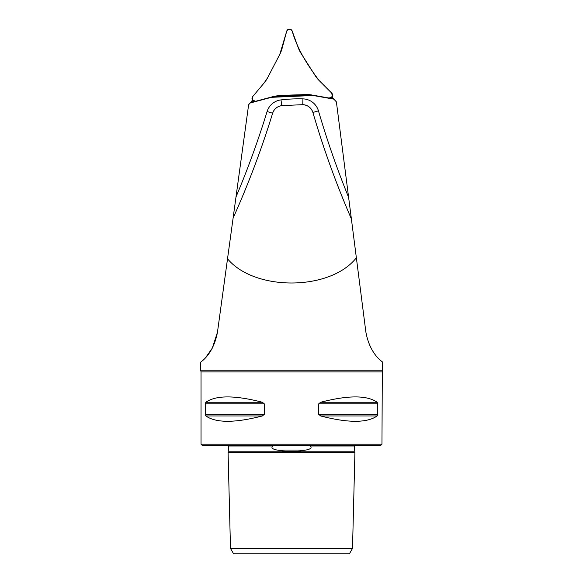 <?xml version="1.0" encoding="UTF-8"?>
<svg xmlns="http://www.w3.org/2000/svg" width="583" height="583" viewBox="0 0 583 583"><rect width="100%" height="100%" fill="white"/><g stroke="black" fill="none" stroke-linecap="round" stroke-linejoin="round"><path stroke-width="0.87" d="M330.678 97.937L333.177 98.381L331.953 97.048L333.884 99.154L313.18 95.503L271.387 97.325L250.092 103.031L248.62 104.787L235.991 196.974A898.869 898.869 0 0 0 267.094 111.528A16.645 16.645 0 0 1 281.021 99.897A150.538 150.538 0 0 1 302.912 98.877A16.645 16.645 0 0 1 318.449 110.843A898.869 898.869 0 0 0 348.627 197.418L351.381 218.902C336.085 183.558 323.259 148.082 312.896 112.468C311.271 107.731 307.89 105.129 302.759 104.663L281.713 105.647C277.114 106.456 274.09 108.985 272.633 113.233C261.876 148.33 248.701 183.288 233.098 218.1L235.991 196.974M348.627 197.418L336.391 101.887L333.884 99.154M254.166 101.282L250.807 102.178L252.519 100.138L250.092 103.031M233.098 218.1A904.663 904.663 0 0 0 272.633 113.233A10.858 10.858 0 0 1 281.713 105.647A10.858 10.858 0 0 0 272.633 113.233A904.663 904.663 0 0 1 233.098 218.1L227.523 258.786C254.545 291.434 330.357 291.026 356.359 257.773L351.381 218.902A904.663 904.663 0 0 1 312.896 112.468A10.858 10.858 0 0 0 302.759 104.663L302.912 98.877M227.523 258.786L217.459 332.259C213.014 355.907 199.524 362.444 200.734 362.211C199.561 362.422 213.028 355.87 217.459 332.259L212.307 348.117L205.69 357.496M200.734 362.211L200.69 370.205L382.31 370.205L381.967 444.202L201.033 444.202L201.033 371.91L381.967 371.91M365.847 331.851C370.067 355.47 383.461 362.152 382.266 361.905C383.439 362.138 370.052 355.441 365.847 331.851L356.359 257.773M352.511 548.421L354.916 452.525L228.084 452.525L230.489 548.421L233.623 553.85L349.377 553.85L352.511 548.421L230.489 548.421M205.857 415.956L205.238 414.389L205.238 403.815L205.857 402.248C215.987 395.143 234.818 395.143 262.35 402.248L264.252 403.815L264.252 414.389L262.35 415.956C234.818 423.069 215.987 423.069 205.857 415.956L262.35 415.956M320.65 415.956L318.748 414.389L318.748 403.815L320.65 402.248C348.182 395.143 367.013 395.143 377.143 402.248L377.762 403.815L377.762 414.389L377.143 415.956C367.013 423.069 348.182 423.069 320.65 415.956L377.143 415.956M264.252 403.815L205.238 403.815M311.686 445.288C310.375 445.157 309.799 445.39 309.959 445.995C313.516 448.349 307.518 449.894 305.652 450.054C296.237 451.956 286.8 451.956 277.348 450.054C275.402 449.908 269.572 448.276 273.041 445.995C273.208 445.397 272.633 445.157 271.314 445.288M381.967 444.202L380.881 445.288L202.119 445.288L201.033 444.202M273.019 96.618L311.497 94.934M301.076 53.461L315.214 75.644A28.946 28.946 0 0 0 319.156 80.556L331.763 93.163A2.893 2.893 0 0 1 329.213 98.061L311.657 94.963A28.946 28.946 0 0 0 305.368 94.555L279.089 95.699A28.946 28.946 0 0 0 272.859 96.661L255.638 101.274A2.893 2.893 0 0 1 252.672 96.618L264.128 82.961A28.946 28.946 0 0 0 267.633 77.721L279.782 54.387A28.946 28.946 0 0 0 282.063 48.513L286.676 31.293A2.893 2.893 0 0 1 292.192 31.052L298.292 47.806A28.946 28.946 0 0 0 301.076 53.461M267.633 77.721L279.782 54.387L286.676 31.293C288.403 28.574 290.239 28.494 292.192 31.052C297.33 49.249 307.758 65.515 319.156 80.556L331.763 93.163L332.281 96.545L329.213 98.061L311.657 94.963C300.813 94.657 289.962 94.905 279.089 95.699L272.859 96.661L255.638 101.274L252.446 100.036L252.672 96.618L264.128 82.961L267.633 77.721M351.381 218.902A904.663 904.663 0 0 1 312.896 112.468L318.449 110.843M272.633 113.233L267.094 111.528M305.652 450.054L277.348 450.054M273.041 445.995L228.645 445.995L227.917 445.288M355.083 445.288L354.355 445.995L309.959 445.995M354.355 445.995L354.209 451.789L228.791 451.789L228.645 445.995M377.762 414.389L318.748 414.389M377.762 403.815L318.748 403.815M377.143 402.248L320.65 402.248M264.252 414.389L205.238 414.389M262.35 402.248L205.857 402.248M312.896 112.468A10.858 10.858 0 0 0 302.759 104.663M281.713 105.647L281.021 99.897M382.266 361.905L382.31 370.205M201.033 371.91L200.69 370.205M354.916 452.525L354.209 451.789M228.084 452.525L228.791 451.789"/></g></svg>
